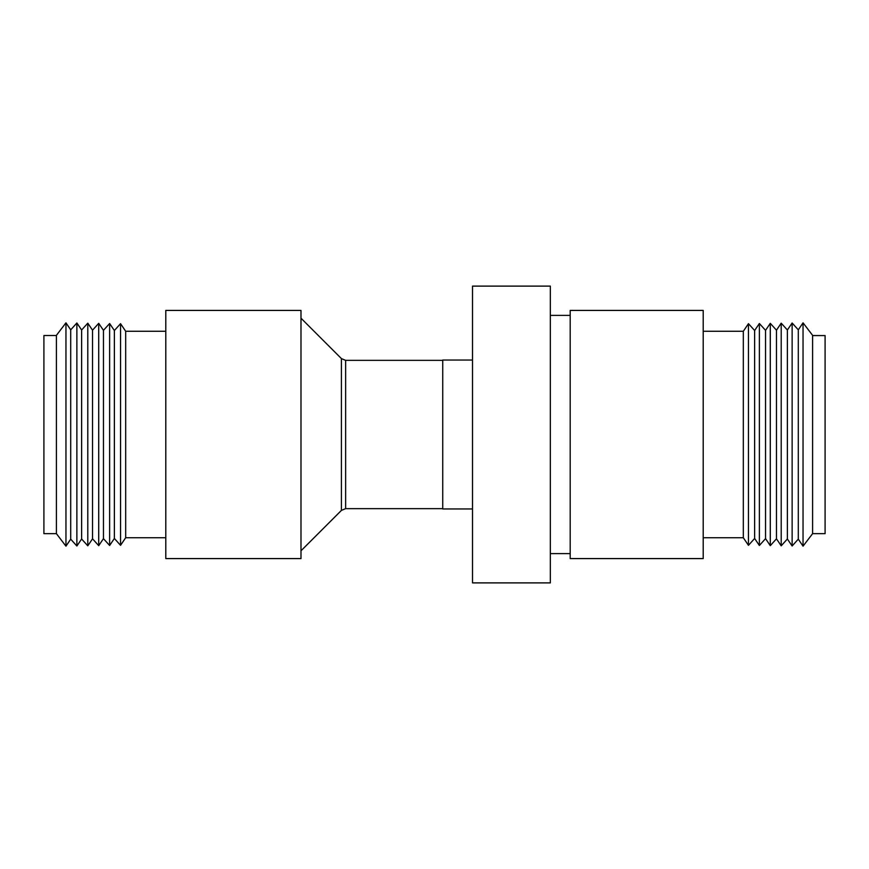 <?xml version="1.0" encoding="UTF-8"?>
<svg xmlns="http://www.w3.org/2000/svg" width="869" height="869" viewBox="0 0 869 869"><rect width="100%" height="100%" fill="white"/><g stroke="black" fill="none" stroke-linecap="round" stroke-linejoin="round"><path stroke-width="1.3" d="M56.409 533.664L56.409 335.532L43.906 335.532L43.906 533.664L56.409 533.664L65.957 546.166L65.957 322.833L70.704 329.851L76.874 322.996L76.874 546.004L70.704 539.149L70.704 329.851M81.621 538.986L81.621 330.014L87.791 323.17L87.791 545.83L81.621 538.986L76.874 546.004M92.538 538.813L92.538 330.187L98.708 323.333L98.708 545.667L92.538 538.813L87.791 545.83M103.454 538.65L103.454 330.35L109.624 323.507L109.624 545.493L103.454 538.65L98.708 545.667M114.371 538.476L114.371 330.524L120.541 323.67L120.541 545.33L114.371 538.476L109.624 545.493M165.794 537.737L125.679 537.737L125.679 331.263L120.541 323.67M300.989 558.582L300.989 310.418L165.794 310.418L165.794 558.582L300.989 558.582M472.519 508.952L442.734 508.952L442.734 360.048L472.519 360.048M703.206 310.418L703.206 558.582L570.194 558.582L570.194 310.418L703.206 310.418M550.338 434.5L550.338 286.107L472.519 286.107L472.519 582.893L550.338 582.893L550.338 434.5M812.591 434.5L812.591 533.664L825.094 533.664L825.094 335.586L812.591 335.586L812.591 434.5M803.043 546.166L798.296 539.149L798.296 329.851L803.043 322.833L803.043 546.166L812.591 533.664M792.126 546.004L787.379 538.986L787.379 330.014L792.126 322.996L792.126 546.004L798.296 539.149M781.209 545.83L776.462 538.813L776.462 330.187L781.209 323.17L781.209 545.83L787.379 538.986M770.292 545.667L765.546 538.65L765.546 330.35L770.292 323.333L770.292 545.667L776.462 538.813M759.376 545.493L754.629 538.476L754.629 330.524L759.376 323.507L759.376 545.493L765.546 538.65M703.206 331.263L743.321 331.263L748.459 323.67L748.459 545.33L754.629 538.476M743.321 331.263L743.321 537.737L748.459 545.33M825.094 342.419L825.094 343.494M812.624 335.532L825.094 335.586M43.906 343.494L43.906 342.419M442.734 508.647L345.634 508.647L341.419 510.396L341.419 358.604L300.989 318.184M345.634 508.647L345.634 360.353L341.419 358.604M70.704 539.149L65.957 546.166M125.679 537.737L120.541 545.33M442.734 360.353L345.634 360.353M570.194 315.382L550.338 315.382M703.206 537.737L743.321 537.737M754.629 330.524L748.459 323.67M765.546 330.35L759.376 323.507M776.462 330.187L770.292 323.333M787.379 330.014L781.209 323.17M798.296 329.851L792.126 322.996M812.591 335.336L803.043 322.833M570.194 553.618L550.338 553.618M341.419 510.396L300.989 550.816M165.794 331.263L125.679 331.263M114.371 330.524L109.624 323.507M103.454 330.35L98.708 323.333M92.538 330.187L87.791 323.17M81.621 330.014L76.874 322.996M56.409 335.336L65.957 322.833"/></g></svg>
